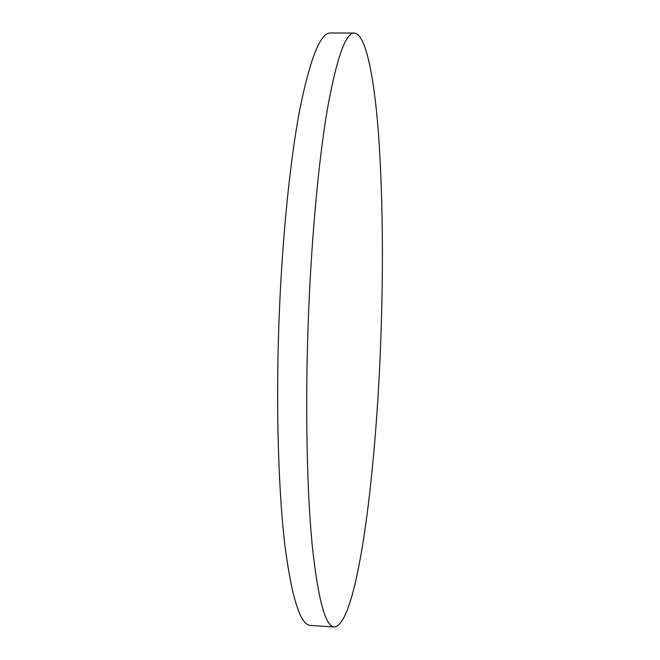 <?xml version="1.0" encoding="UTF-8"?>
<svg xmlns="http://www.w3.org/2000/svg" width="660" height="660" viewBox="0 0 660 660"><rect width="100%" height="100%" fill="white"/><g stroke="black" fill="none" stroke-linecap="round" stroke-linejoin="round"><path stroke-width="0.99" d="M308.129 324.852C305.159 409.621 306.983 492.121 312.32 546.406C318.194 600.064 325.561 626.934 334.43 627C357.819 624.013 376.546 470.827 381.01 333.704C383.501 260.395 382.66 193.652 378.469 133.46C374.121 76.469 365.838 34.031 354.37 33.05C345.667 32.53 336.658 58.006 327.327 109.477C318.458 161.626 311.083 241.445 308.129 324.852M354.37 33.05L330.528 33C320.521 32.489 310.299 57.882 299.846 109.197C289.93 161.188 281.861 240.735 278.891 323.887C275.913 408.383 278.429 490.66 284.831 544.846C291.844 598.422 300.448 625.292 310.637 625.449L334.43 627"/></g></svg>
